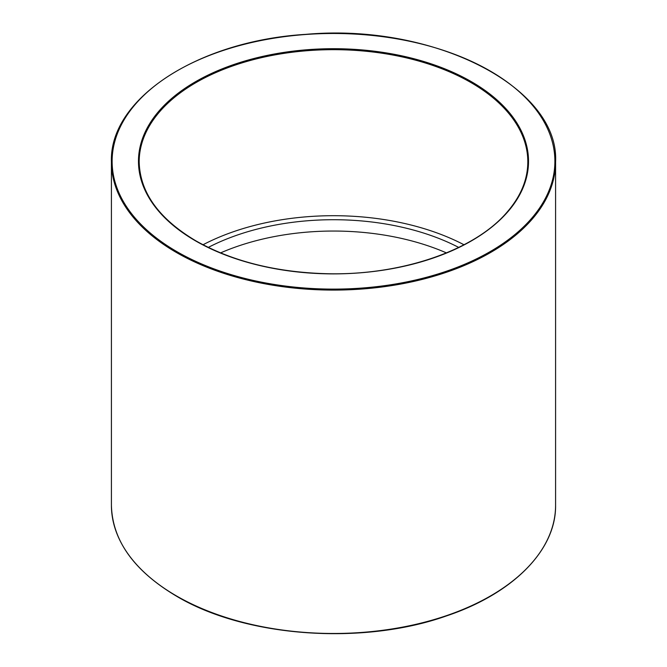 <?xml version="1.0" encoding="UTF-8"?>
<svg xmlns="http://www.w3.org/2000/svg" width="667" height="667" viewBox="0 0 667 667"><rect width="100%" height="100%" fill="white"/><g stroke="black" fill="none" stroke-linecap="round" stroke-linejoin="round"><path stroke-width="1" d="M203.018 244.756A194.322 112.189 180 0 1 463.982 244.756M446.44 252.901A187.385 108.187 0 0 0 220.56 252.901M208.287 247.415A187.385 108.187 180 0 1 458.713 247.415M139.178 161.864A194.322 112.189 180 0 1 333.5 49.675A194.322 112.189 180 0 1 527.822 161.864C527.739 179.406 520.91 196.073 507.329 211.848C474.604 250.717 399.858 276.088 324.887 273.653C274.796 272.011 231.816 261.08 195.948 240.879C158.838 218.784 139.92 192.446 139.178 161.864M195.598 240.912A195.022 112.59 0 0 0 521.877 190.437A195.022 112.59 0 0 0 283.025 52.543A195.022 112.59 0 0 0 195.598 240.912M176.955 251.676A221.394 127.822 180 0 1 276.196 37.836A221.394 127.822 180 0 1 547.349 194.38A221.394 127.822 180 0 1 176.955 251.676M176.463 595.931A222.086 128.222 180 0 1 111.414 505.261C112.348 540.662 134.084 570.994 176.605 596.248C245.181 637.177 362.231 645.731 446.273 615.991C513.006 593.705 556.245 550.075 555.586 505.261A222.086 128.222 180 0 1 418.492 623.72A222.086 128.222 180 0 1 176.463 595.931M176.463 252.526A222.086 128.222 0 0 0 418.492 280.323A222.086 128.222 0 0 0 555.586 161.864C559.43 86.977 433.208 22.853 305.853 34.351C197.874 40.862 109.188 98.766 111.414 161.864A222.086 128.222 0 0 0 176.463 252.526M555.586 505.261L555.586 161.864M111.414 505.261L111.414 161.864"/></g></svg>
